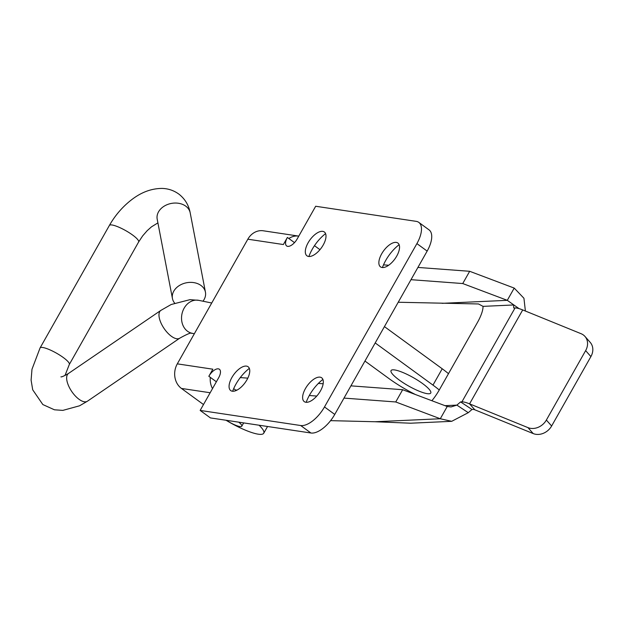 <?xml version="1.0" encoding="UTF-8"?>
<svg xmlns="http://www.w3.org/2000/svg" width="622" height="622" viewBox="0 0 622 622"><rect width="100%" height="100%" fill="white"/><g stroke="black" fill="none" stroke-linecap="round" stroke-linejoin="round"><path stroke-width="0.93" d="M382.437 267.538A26.832 12.65 126.1 0 1 385.757 260.385A26.832 12.65 126.1 0 1 399.13 244.671M396.735 256.085A14.749 6.951 -53.9 0 0 394.457 242.471A14.749 6.951 -53.9 0 0 381.675 253.823A14.749 6.951 -53.9 0 0 378.915 263.759A14.749 6.951 -53.9 0 0 385.912 266.822A14.749 6.951 -53.9 0 0 396.735 256.085M306.195 402.294A26.832 12.65 126.1 0 1 309.515 395.133A26.832 12.65 126.1 0 1 322.888 379.428M320.501 390.841A14.749 6.951 -53.9 0 0 318.215 377.22A14.749 6.951 -53.9 0 0 305.433 388.579A14.749 6.951 -53.9 0 0 302.673 398.515A14.749 6.951 -53.9 0 0 309.67 401.579A14.749 6.951 -53.9 0 0 320.501 390.841M232.644 391.246A26.832 12.65 126.1 0 1 235.963 384.093A26.832 12.65 126.1 0 1 249.336 368.38M246.95 379.793A14.749 6.951 -53.9 0 0 244.664 366.179A14.749 6.951 -53.9 0 0 231.882 377.531A14.749 6.951 -53.9 0 0 229.121 387.467A14.749 6.951 -53.9 0 0 236.119 390.53A14.749 6.951 -53.9 0 0 246.95 379.793M308.885 256.489A26.832 12.65 126.1 0 1 312.205 249.336A26.832 12.65 126.1 0 1 325.578 233.623M323.191 245.037A14.749 6.951 -53.9 0 0 320.905 231.423A14.749 6.951 -53.9 0 0 308.123 242.774A14.749 6.951 -53.9 0 0 305.363 252.719A14.749 6.951 -53.9 0 0 312.361 255.774A14.749 6.951 -53.9 0 0 323.191 245.037M427.143 393.648A22.796 4.805 29.5 0 1 403.67 383.051A22.796 4.805 29.5 0 1 391.059 370.572A22.796 4.805 29.5 0 1 394.667 369.942A22.796 4.805 29.5 0 1 418.139 380.54A22.796 4.805 29.5 0 1 430.751 393.026A22.796 4.805 29.5 0 1 427.143 393.648M203.495 404.533L181.445 388.439A17.937 15.356 -81.5 0 1 177.301 363.854L247.828 239.198A17.937 15.356 -81.5 0 1 263.269 230.785L298.778 236.119A17.937 15.356 98.5 0 0 288.849 238.514L287.387 237.448A9.602 4.525 -53.9 0 0 286.633 245.939A9.602 4.525 -53.9 0 0 297.199 238.918L315.681 206.255L416.196 221.354A24.001 11.313 126.1 0 1 418.793 222.381L429.048 229.868A24.001 11.313 126.1 0 1 427.158 251.094L334.753 414.431A24.001 11.313 126.1 0 1 310.938 433.005L210.423 417.914L200.16 410.427L218.649 377.756A9.602 4.525 -53.9 0 0 219.403 369.266A9.602 4.525 -53.9 0 0 208.837 376.287L210.298 377.352A17.937 15.356 98.5 0 0 212.506 388.602M236.212 390.492L233.678 388.649M314.475 245.674L319.957 249.679M472.005 409.47L460.599 401.913L456.867 405.116L468.273 412.681L472.005 409.47L473.326 409.416A3.538 0.746 -150.5 0 1 474.835 409.805L469.571 403.857L527.961 427.625A14.399 12.012 -41.5 0 0 546.365 420.052L585.636 350.629A14.399 12.012 -41.5 0 0 584.96 336.424A14.399 12.012 -41.5 0 0 581.096 333.711L522.705 309.935A17.937 3.786 29.5 0 0 515.055 307.929L513.733 307.991L513.539 304.967L483.037 306.366A24.001 7.472 123.6 0 1 477.401 322.561L439.256 389.986A43.198 9.112 -150.5 0 0 432.974 385.111L442.211 368.776L384.435 326.612M432.974 385.111L375.198 342.94M287.387 237.448L283.375 244.539L247.828 239.198M177.301 363.854L212.848 369.196L208.837 376.287M418.793 222.381A24.001 11.313 126.1 0 1 416.903 243.606L324.49 406.943A24.001 11.313 126.1 0 1 300.683 425.526L200.16 410.427M244.236 422.991A13.202 2.783 29.5 0 1 243.591 423.03M226.027 420.254A34.801 7.34 -150.5 0 0 263.736 433.231A34.801 7.34 -150.5 0 0 259.086 425.223M442.211 368.776A43.198 9.112 29.5 0 1 448.485 373.674M415.403 394.511A43.198 9.112 -150.5 0 1 388.843 378.479L364.951 361.048M460.599 401.913L461.921 401.851A17.937 3.786 -150.5 0 1 469.571 403.857L522.705 309.935M439.256 389.986A24.001 7.472 123.6 0 1 431.886 400.723M525.388 311.023L523.942 298.265L514.215 288.087L507.288 300.333L519.067 308.629M444.987 405.661L456.867 405.116L451.036 406.936L447.218 406.508L440.29 418.754L375.105 421.747L410.644 423.209L451.696 421.319L440.29 418.754L395.74 401.967L402.667 389.714L447.218 406.508M468.273 412.681L451.696 421.319M240.279 377.585L247.813 378.145M318.378 383.416L323.16 383.774M350.925 385.85L402.667 389.714M235.528 389.994L237.013 390.103M309.305 395.506L316.769 396.066M343.989 398.096L395.74 401.967M375.105 421.747L330.577 420.651M483.037 306.366L478.512 303.964L398.22 302.245M514.215 288.087L469.672 271.293L462.737 283.546L410.986 279.682M469.672 271.293L417.922 267.429M388.68 265.244L383.51 264.855M442.11 303.326L507.288 300.333L462.737 283.546M546.365 420.052L551.628 426L590.9 356.585L585.636 350.629M551.628 426A14.399 12.012 138.5 0 1 533.217 433.581L527.961 427.625M474.835 409.805L533.217 433.581M584.96 336.424L590.216 342.38A14.399 12.012 138.5 0 1 590.9 356.585M226.439 420.317A12.238 2.581 -150.5 0 0 241.795 426.202A12.238 2.581 -150.5 0 0 238.77 422.167M202.966 301.211A16.802 12.805 169.1 0 0 205.439 292.169A16.802 12.805 169.1 0 0 201.217 285.646A16.802 12.805 169.1 0 0 181.772 284.254A16.802 12.805 169.1 0 0 172.442 298.513A16.802 12.805 169.1 0 0 174.595 303.046M288.849 238.514L294.486 242.627M210.298 377.352L216.37 381.784M300.683 425.526L310.938 433.005M324.49 406.943L334.753 414.431M416.903 243.606L427.158 251.094M181.445 388.439L210.166 392.746M515.055 307.929L461.921 401.851M194.344 333.734L192.027 333.26A16.802 13.738 -78.4 0 1 187.323 331.098A16.802 13.738 -78.4 0 1 184.128 308.193A16.802 13.738 -78.4 0 1 198.799 300.348L190.005 299.656L171.19 304.5L160.803 310.432L68.482 373.464C64.066 376.022 61.547 377.15 60.925 376.846L61.228 376.893M192.027 333.26C190.861 334.325 194.429 330.041 179.742 338.181A16.802 7.464 -124.3 0 1 170.988 335.973A16.802 7.464 -124.3 0 1 160.507 321.846A16.802 7.464 -124.3 0 1 160.803 310.432M179.742 338.181L87.422 401.213L79.53 405.808L62.845 410.388L54.448 409.797L42.832 404.549L32.709 389.807L31.1 380.159L31.979 369.281L40.065 347.955A16.802 3.545 29.5 0 1 43.408 347.612A16.802 3.545 29.5 0 1 64.152 358.171A16.802 3.545 29.5 0 1 69.306 364.492L64.983 375.525M40.065 347.955L109.379 225.444C114.922 215.741 121.928 207.491 130.387 200.688C137.011 195.417 147.562 188.513 162.023 188.419C168.329 188.575 174.028 190.534 179.12 194.297C185.107 199.11 188.793 205.291 190.192 212.841A16.802 12.805 169.1 0 0 185.97 206.31A16.802 12.805 169.1 0 0 166.525 204.926A16.802 12.805 169.1 0 0 157.195 219.177L172.442 298.513M109.379 225.444A16.802 3.545 29.5 0 1 112.714 225.11A16.802 3.545 29.5 0 1 133.458 235.668A16.802 3.545 29.5 0 1 138.62 241.989L142.64 235.909L147.173 230.692L151.496 226.828L157.91 222.886M87.422 401.213A16.802 7.464 -124.3 0 1 78.66 399.005A16.802 7.464 -124.3 0 1 68.187 384.878A16.802 7.464 -124.3 0 1 68.482 373.464M263.736 433.231L267.553 426.49M240.364 377.476L241.033 377.64M241.795 426.202L243.661 422.906M190.192 212.841L205.439 292.169M198.799 300.348L211.729 303.007M69.306 364.492L138.62 241.989"/></g></svg>
